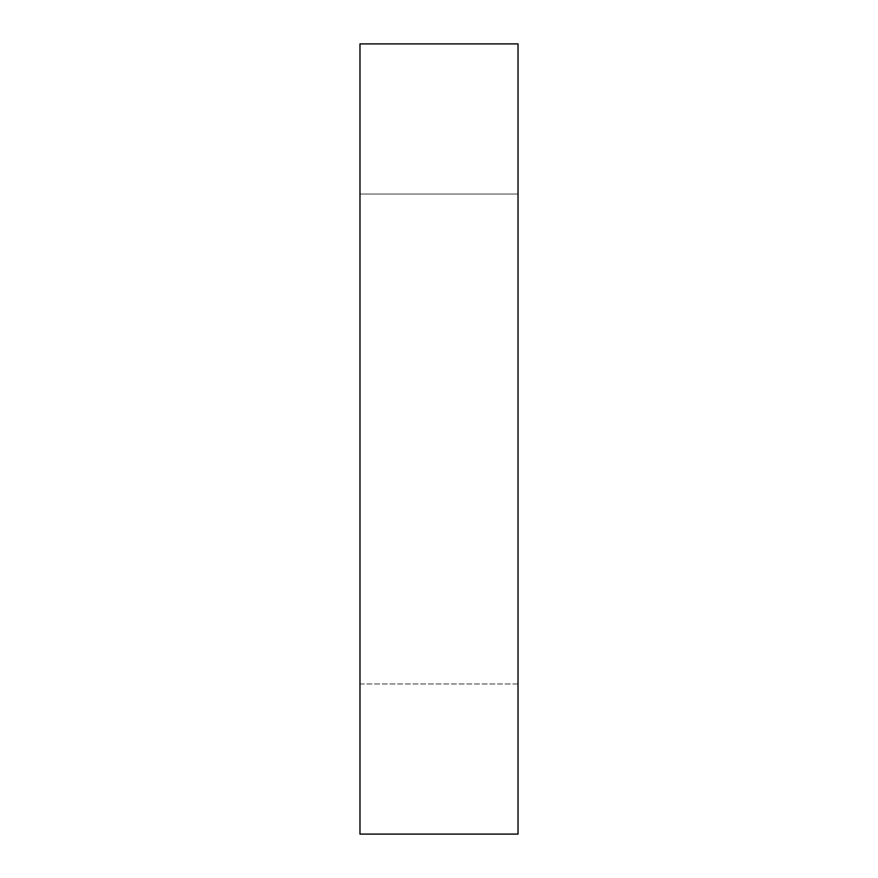 <?xml version="1.0" encoding="UTF-8"?>
<svg xmlns="http://www.w3.org/2000/svg" width="878" height="878" viewBox="0 0 878 878"><rect width="100%" height="100%" fill="white"/><g stroke="black" fill="none" stroke-linecap="round" stroke-linejoin="round"><path stroke-width="0.66" stroke-dasharray="4.39 3.29" d="M518.02 683.962L359.98 683.962L359.98 194.038L359.98 683.962L518.02 683.962L518.02 194.038L359.98 194.038L518.02 194.038L518.02 683.962M359.98 834.1L518.02 834.1L518.02 43.9L359.98 43.9L359.98 834.1"/><path stroke-width="1.32" d="M359.98 834.1L518.02 834.1L518.02 43.9L359.98 43.9L359.98 834.1"/></g></svg>
